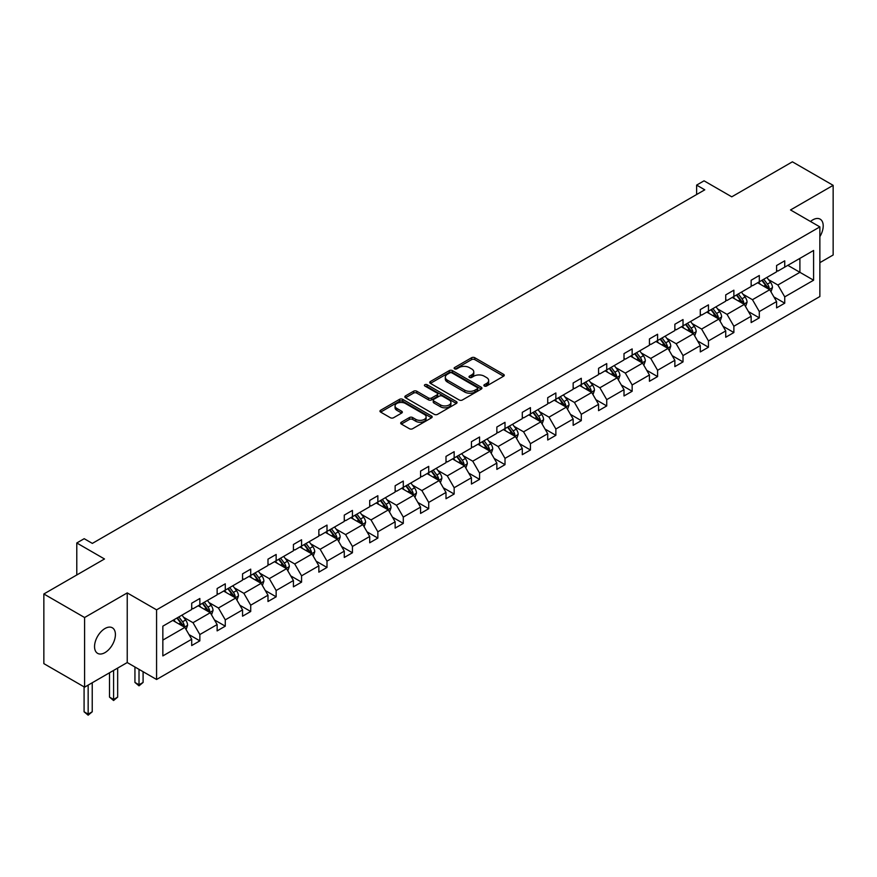 <?xml version="1.0" encoding="UTF-8"?>
<svg xmlns="http://www.w3.org/2000/svg" width="877" height="877" viewBox="0 0 877 877"><rect width="100%" height="100%" fill="white"/><g stroke="black" fill="none" stroke-linecap="round" stroke-linejoin="round"><path stroke-width="1.32" d="M484.356 386.023A1.579 0.91 0 0 0 486.592 386.023L503.595 376.2A2.258 1.305 0 0 0 504.253 375.279A2.258 1.305 0 0 0 503.595 374.358L474.797 357.728A2.258 1.305 0 0 0 471.596 357.728L454.593 367.54A1.579 0.91 0 0 0 454.122 368.187A1.579 0.91 0 0 0 454.593 368.833A1.579 0.91 0 0 0 456.829 368.833L459.033 367.573A7.246 4.177 0 0 1 469.272 367.573L471.673 368.954A7.246 4.177 0 0 1 473.788 371.914A7.246 4.177 0 0 1 471.673 374.863L469.469 376.134A1.579 0.91 0 0 0 469.009 376.781A1.579 0.91 0 0 0 469.469 377.428A1.579 0.91 0 0 0 471.716 377.428L473.909 376.156A7.246 4.177 0 0 1 484.148 376.156L486.549 377.548A7.246 4.177 0 0 1 488.675 380.497A7.246 4.177 0 0 1 486.549 383.457L484.356 384.729A1.579 0.91 0 0 0 483.885 385.376A1.579 0.91 0 0 0 484.356 386.023L484.356 384.729M104.977 652.62A14.756 8.518 120 0 0 114.613 639.618A14.756 8.518 120 0 0 112.355 627.789A14.756 8.518 120 0 0 104.977 628.524A14.756 8.518 120 0 0 95.341 641.525A14.756 8.518 120 0 0 97.599 653.343A14.756 8.518 120 0 0 104.977 652.62M819.863 236.669A14.756 8.518 120 0 0 820.148 219.151A14.756 8.518 120 0 0 812.771 219.886A14.756 8.518 120 0 0 810.501 221.486M819.863 262.661L833.15 254.988L833.15 185.343L792.402 161.817L731.758 196.821L704.045 180.826L696.623 185.102L696.623 194.519M84.598 687.162L127.231 662.552L127.231 592.907L84.598 617.518L84.598 687.162L43.85 663.626L43.85 593.981L104.495 558.978L76.781 542.973L76.781 574.972M84.598 617.518L43.85 593.981M401.348 422.21A2.258 1.305 0 0 0 400.69 423.131A2.258 1.305 0 0 0 401.348 424.062L409.427 428.721A2.258 1.305 0 0 0 412.628 428.721L431.506 417.825A2.258 1.305 0 0 0 432.175 416.893A2.258 1.305 0 0 0 431.506 415.972L402.707 399.342A2.258 1.305 0 0 0 399.506 399.342L380.629 410.25A2.258 1.305 0 0 0 379.96 411.17A2.258 1.305 0 0 0 380.629 412.091L390.386 417.726A2.258 1.305 0 0 0 393.587 417.726L401.666 413.067A2.258 1.305 0 0 0 402.335 412.135A2.258 1.305 0 0 0 401.666 411.214L396.832 408.419A6.051 3.497 0 0 1 395.056 405.952A6.051 3.497 0 0 1 398.794 402.718A6.051 3.497 0 0 1 405.393 403.475L424.347 414.426A6.051 3.497 0 0 1 426.123 416.893A6.051 3.497 0 0 1 422.385 420.127A6.051 3.497 0 0 1 415.786 419.37L412.628 417.54A2.258 1.305 0 0 0 409.427 417.54L401.348 422.21L401.348 424.062M76.781 542.973L84.192 538.697L92.348 543.4L704.779 189.816L696.623 185.102M127.231 592.907L156.577 609.844L819.863 226.891L819.863 296.536L156.577 679.489L156.577 609.844M833.15 185.343L790.528 209.954L819.863 226.891M459.186 399.989A2.258 1.305 0 0 0 462.387 399.989L481.276 389.092A2.258 1.305 0 0 0 481.933 388.171A2.258 1.305 0 0 0 481.276 387.239L452.466 370.62A2.258 1.305 0 0 0 449.265 370.62L430.388 381.517A2.258 1.305 0 0 0 429.73 382.438A2.258 1.305 0 0 0 430.388 383.359L459.186 399.989M425.498 386.362A1.579 0.91 0 0 1 427.11 386.582L456.358 403.475L437.513 414.361A2.258 1.305 0 0 1 434.312 414.361L405.514 397.73L405.514 395.878A2.258 1.305 0 0 0 404.845 396.81A2.258 1.305 0 0 0 405.514 397.73M405.514 395.878L413.593 391.219A2.258 1.305 0 0 1 416.794 391.219L428.469 397.961A2.258 1.305 0 0 0 431.67 397.961L437.031 394.869A2.258 1.305 0 0 0 437.689 393.937A2.258 1.305 0 0 0 437.031 393.017L424.874 386.001A1.579 0.91 0 0 1 424.402 385.354A1.579 0.91 0 0 1 425.389 384.51A1.579 0.91 0 0 1 427.11 384.707L456.391 401.611A2.258 1.305 0 0 1 457.049 402.532A2.258 1.305 0 0 1 456.391 403.453L456.391 401.611M162.848 626.167L191.701 609.515L191.701 603.212L199.846 598.498L199.846 604.812L217.134 594.836L217.134 588.522L225.279 583.819L225.279 590.122L242.556 580.146L242.556 573.843L250.712 569.14L250.712 575.444L267.989 565.468L267.989 559.164L276.145 554.461L276.145 560.765L293.422 550.789L293.422 544.485L301.567 539.772L301.567 546.075L318.855 536.099L318.855 529.796L327 525.093L327 531.396L344.277 521.42L344.277 515.117L352.433 510.414L352.433 516.717L369.71 506.742L369.71 500.438L377.855 495.724L377.855 502.039L395.143 492.063L395.143 485.748L403.288 481.045L403.288 487.349L420.565 477.373L420.565 471.07L428.721 466.367L428.721 472.67L445.998 462.694L445.998 456.391L454.154 451.688L454.154 457.991L471.431 448.015L471.431 441.712L479.576 436.998L479.576 443.313L496.853 433.337L496.853 427.022L505.009 422.319L505.009 428.623L522.286 418.647L522.286 412.343L530.442 407.641L530.442 413.944L547.719 403.968L547.719 397.665L555.865 392.962L555.865 399.265L573.152 389.289L573.152 382.986L581.298 378.272L581.298 384.586L598.574 374.611L598.574 368.296L606.731 363.593L606.731 369.897L624.007 359.921L624.007 353.617L632.153 348.914L632.153 355.218L649.44 345.242L649.44 338.939L657.586 334.236L657.586 340.539L674.862 330.563L674.862 324.249L683.019 319.546L683.019 325.849L700.295 315.873L700.295 309.57L708.452 304.867L708.452 311.171L725.728 301.195L725.728 294.891L733.874 290.188L733.874 296.492L751.15 286.516L751.15 280.212L759.307 275.499L759.307 281.813L776.583 271.837L776.583 265.523L784.74 260.82L784.74 267.123L813.593 250.471L813.593 280.212L784.74 296.865L784.74 303.179L776.583 307.882L776.583 301.578L759.307 311.554L759.307 317.858L751.15 322.561L751.15 316.257L733.874 326.233L733.874 332.536L725.728 337.239L725.728 330.936L708.452 340.912L708.452 347.215L700.295 351.929L700.295 345.615L683.019 355.591L683.019 361.905L674.862 366.608L674.862 360.304L657.586 370.28L657.586 376.584L649.44 381.287L649.44 374.983L632.153 384.959L632.153 391.263L624.007 395.965L624.007 389.662L606.731 399.638L606.731 405.941L598.574 410.655L598.574 404.341L581.298 414.317L581.298 420.631L573.152 425.334L573.152 419.031L555.865 429.006L555.865 435.31L547.719 440.013L547.719 433.709L530.442 443.685L530.442 449.989L522.286 454.692L522.286 448.388L505.009 458.364L505.009 464.667L496.853 469.381L496.853 463.067L479.576 473.054L479.576 479.357L471.431 484.06L471.431 477.757L454.154 487.733L454.154 494.036L445.998 498.739L445.998 492.435L428.721 502.411L428.721 508.715L420.565 513.429L420.565 507.114L403.288 517.09L403.288 523.405L395.143 528.107L395.143 521.804L377.855 531.78L377.855 538.083L369.71 542.786L369.71 536.483L352.433 546.459L352.433 552.762L344.277 557.465L344.277 551.162L327 561.137L327 567.441L318.855 572.155L318.855 565.84L301.567 575.816L301.567 582.131L293.422 586.834L293.422 580.53L276.145 590.506L276.145 596.809L267.989 601.512L267.989 595.209L250.712 605.185L250.712 611.488L242.556 616.191L242.556 609.888L225.279 619.864L225.279 626.167L217.134 630.881L217.134 624.567L199.846 634.542L199.846 640.857L191.701 645.56L191.701 639.256L162.848 655.908L162.848 626.167M198.224 605.744L210.283 612.716L193.006 622.692L183.567 617.244M193.006 622.692L199.846 634.542M210.283 612.716L217.134 624.567M191.701 608.002L193.006 608.759L199.846 604.812M223.646 591.065L235.716 598.026L218.439 608.002L209 602.565M218.439 608.002L225.279 619.864M235.716 598.026L242.556 609.888M217.134 593.323L218.439 594.08L225.279 590.122M249.079 576.386L261.149 583.348L243.861 593.323L234.433 587.875M243.861 593.323L250.712 605.185M261.149 583.348L267.989 595.209M242.556 578.645L243.861 579.401L250.712 575.444M274.512 561.708L286.571 568.669L269.294 578.645L259.855 573.196M269.294 578.645L276.145 590.506M286.571 568.669L293.422 580.53M267.989 563.966L269.294 564.711L276.145 560.765M299.945 547.018L312.004 553.99L294.727 563.966L285.288 558.517M294.727 563.966L301.567 575.816M312.004 553.99L318.855 565.84M293.422 549.276L294.727 550.032L301.567 546.075M325.367 532.339L337.437 539.3L320.149 549.276L310.721 543.828M320.149 549.276L327 561.137M337.437 539.3L344.277 551.162M318.855 534.597L320.149 535.354L327 531.396M350.8 517.66L362.859 524.621L345.582 534.597L336.143 529.149M345.582 534.597L352.433 546.459M362.859 524.621L369.71 536.483M344.277 519.918L345.582 520.675L352.433 516.717M376.233 502.981L388.292 509.943L371.015 519.918L361.576 514.47M371.015 519.918L377.855 531.78M388.292 509.943L395.143 521.804M369.71 505.24L371.015 505.985L377.855 502.039M401.655 488.292L413.725 495.264L396.448 505.24L387.009 499.791M396.448 505.24L403.288 517.09M413.725 495.264L420.565 507.114M395.143 490.55L396.448 491.306L403.288 487.349M427.088 473.613L439.147 480.574L421.87 490.55L412.442 485.102M421.87 490.55L428.721 502.411M439.147 480.574L445.998 492.435M420.565 475.871L421.87 476.628L428.721 472.67M452.521 458.934L464.58 465.895L447.303 475.871L437.864 470.423M447.303 475.871L454.154 487.733M464.58 465.895L471.431 477.757M445.998 461.192L447.303 461.938L454.154 457.991M477.943 444.244L490.013 451.216L472.736 461.192L463.297 455.744M472.736 461.192L479.576 473.054M490.013 451.216L496.853 463.067M471.431 446.514L472.736 447.259L479.576 443.313M503.376 429.566L515.446 436.538L498.158 446.514L488.73 441.065M498.158 446.514L505.009 458.364M515.446 436.538L522.286 448.388M496.853 431.824L498.158 432.58L505.009 428.623M528.809 414.887L540.868 421.848L523.591 431.824L514.152 426.375M523.591 431.824L530.442 443.685M540.868 421.848L547.719 433.709M522.286 417.145L523.591 417.901L530.442 413.944M554.242 400.208L566.301 407.169L549.024 417.145L539.585 411.697M549.024 417.145L555.865 429.006M566.301 407.169L573.152 419.031M547.719 402.466L549.024 403.212L555.865 399.265M579.664 385.518L591.734 392.49L574.446 402.466L565.018 397.018M574.446 402.466L581.298 414.317M591.734 392.49L598.574 404.341M573.152 387.777L574.446 388.533L581.298 384.586M605.097 370.839L617.156 377.801L599.879 387.777L590.451 382.339M599.879 387.777L606.731 399.638M617.156 377.801L624.007 389.662M598.574 373.098L599.879 373.854L606.731 369.897M630.53 356.161L642.589 363.122L625.312 373.098L615.873 367.649M625.312 373.098L632.153 384.959M642.589 363.122L649.44 374.983M624.007 358.419L625.312 359.175L632.153 355.218M655.952 341.482L668.022 348.443L650.745 358.419L641.306 352.971M650.745 358.419L657.586 370.28M668.022 348.443L674.862 360.304M649.44 343.74L650.745 344.486L657.586 340.539M681.385 326.792L693.455 333.764L676.167 343.74L666.739 338.292M676.167 343.74L683.019 355.591M693.455 333.764L700.295 345.615M674.862 329.05L676.167 329.807L683.019 325.849M706.818 312.113L718.877 319.075L701.6 329.05L692.161 323.602M701.6 329.05L708.452 340.912M718.877 319.075L725.728 330.936M700.295 314.372L701.6 315.128L708.452 311.171M732.251 297.435L744.31 304.396L727.033 314.372L717.594 308.923M727.033 314.372L733.874 326.233M744.31 304.396L751.15 316.257M725.728 299.693L727.033 300.449L733.874 296.492M757.673 282.756L769.743 289.717L752.455 299.693L743.027 294.244M752.455 299.693L759.307 311.554M769.743 289.717L776.583 301.578M751.15 285.014L752.455 285.759L759.307 281.813M787.831 265.336L799.901 272.308L777.888 285.014L768.449 279.566M777.888 285.014L784.74 296.865M813.593 280.212L799.901 272.308L799.901 258.375L813.593 250.471M127.231 662.552L156.577 679.489M776.583 270.324L777.888 271.081L784.74 267.123M162.848 640.1L184.85 627.395L172.791 620.434M184.85 627.395L191.701 639.256M773.898 296.919L784.74 303.179M748.465 311.598L759.307 317.858M723.032 326.277L733.874 332.536M697.61 340.956L708.452 347.215M672.177 355.645L683.019 361.905M646.744 370.324L657.586 376.584M621.322 385.003L632.153 391.263M595.889 399.682L606.731 405.941M570.456 414.372L581.298 420.631M545.023 429.05L555.865 435.31M519.601 443.729L530.442 449.989M494.168 458.419L505.009 464.667M468.735 473.098L479.576 479.357M443.313 487.776L454.154 494.036M417.88 502.455L428.721 508.715M392.447 517.145L403.288 523.405M367.024 531.824L377.855 538.083M341.591 546.503L352.433 552.762M316.158 561.181L327 567.441M290.725 575.871L301.567 582.131M265.303 590.55L276.145 596.809M239.87 605.229L250.712 611.488M214.437 619.918L225.279 626.167M189.015 634.597L199.846 640.857M484.981 386.242L486.549 385.343A7.246 4.177 0 0 0 488.675 382.383L488.675 380.497M473.788 371.914L473.788 373.788A7.246 4.177 0 0 1 471.673 376.748L470.105 377.647M503.562 376.222L474.797 359.614A2.258 1.305 0 0 0 471.596 359.614L455.229 369.064M481.276 387.239L481.276 389.092L452.466 372.495A2.258 1.305 0 0 0 449.265 372.495L430.421 383.381M477.274 388.818A1.579 0.91 0 0 0 477.735 388.171A1.579 0.91 0 0 0 477.274 387.524L451.995 372.922A1.579 0.91 0 0 0 449.748 372.922L447.434 374.26A7.246 4.177 0 0 0 445.308 377.22A7.246 4.177 0 0 0 447.434 380.18L464.711 390.155A7.246 4.177 0 0 0 474.95 390.155L477.274 388.818L477.274 390.693A1.579 0.91 0 0 0 477.735 390.046L477.735 388.171M445.308 377.22L445.308 379.105A7.246 4.177 0 0 0 447.434 382.054L447.434 380.18M477.274 390.693L474.95 392.041A7.246 4.177 0 0 1 464.711 392.041L447.434 382.054M405.536 397.741L413.593 393.093L413.593 391.219M437.689 393.937L437.689 395.823A2.258 1.305 0 0 1 437.031 396.744L431.67 399.846A2.258 1.305 0 0 1 428.469 399.846L416.794 393.093A2.258 1.305 0 0 0 413.593 393.093M440.594 404.955A6.051 3.497 0 0 0 447.182 405.711A6.051 3.497 0 0 0 450.921 402.488A6.051 3.497 0 0 0 449.156 400.011L442.468 396.163A2.258 1.305 0 0 0 439.267 396.163L433.907 399.254A2.258 1.305 0 0 0 433.249 400.175A2.258 1.305 0 0 0 433.907 401.096L440.594 404.955L440.594 406.84A6.051 3.497 0 0 0 447.182 407.597A6.051 3.497 0 0 0 450.921 404.374L450.921 402.488M433.249 400.175L433.249 402.061A2.258 1.305 0 0 0 433.907 402.981L433.907 401.096M440.594 406.84L433.907 402.981M426.123 416.893L426.123 418.778A6.051 3.497 0 0 1 422.385 422.012A6.051 3.497 0 0 1 415.786 421.256L412.628 419.425A2.258 1.305 0 0 0 409.427 419.425L401.381 424.073M395.056 405.952L395.056 407.838A6.051 3.497 0 0 0 396.832 410.304L396.832 408.419M401.666 411.214L401.666 413.067L396.832 410.304M431.506 415.972L431.506 417.825L402.707 401.227A2.258 1.305 0 0 0 399.506 401.227L380.662 412.113M770.982 291.866L772.473 287.535A6.106 3.53 -120 0 0 770.532 282.328L766.871 277.439M760.304 284.269L758.715 282.153M768.833 289.191L769.184 287.788A6.106 3.53 -120 0 0 767.43 284.115L763.768 279.237M762.245 280.114L766.268 285.496A3.113 1.798 60 0 1 766.838 286.439L769.184 287.788M761.817 280.366L765.478 285.244A6.106 3.53 60 0 1 766.991 288.127M745.549 306.544L747.051 302.214A6.106 3.53 -120 0 0 745.099 297.007L741.438 292.129M734.871 298.947L733.282 296.832M743.411 303.88L743.751 302.477A6.106 3.53 -120 0 0 741.997 298.794L738.335 293.916M736.812 294.793L740.835 300.175A3.113 1.798 60 0 1 741.405 301.118L743.751 302.477M736.384 295.045L740.045 299.923A6.106 3.53 60 0 1 741.569 302.817M720.116 321.223L721.618 316.893A6.106 3.53 -120 0 0 719.666 311.697L716.005 306.807M709.449 313.626L707.86 311.51M717.978 318.559L718.318 317.156A6.106 3.53 -120 0 0 716.575 313.484L712.913 308.594M711.379 309.482L715.413 314.854A3.113 1.798 60 0 1 715.972 315.797L718.318 317.156M710.951 309.724L714.612 314.613A6.106 3.53 60 0 1 716.136 317.496M694.694 335.902L696.185 331.572A6.106 3.53 -120 0 0 694.233 326.376L690.583 321.486M684.016 328.316L682.427 326.189M692.545 333.238L692.885 331.835A6.106 3.53 -120 0 0 691.142 328.162L687.48 323.273M685.946 324.161L689.98 329.533A3.113 1.798 60 0 1 690.539 330.486L692.885 331.835M685.529 324.402L689.179 329.292A6.106 3.53 60 0 1 690.703 332.175M669.261 350.592L670.762 346.262A6.106 3.53 -120 0 0 668.811 341.054L665.15 336.176M658.583 342.995L656.994 340.879M667.123 347.917L667.463 346.514A6.106 3.53 -120 0 0 665.709 342.841L662.047 337.963M660.524 338.84L664.547 344.222A3.113 1.798 60 0 1 665.117 345.165L667.463 346.514M660.096 339.092L663.757 343.97A6.106 3.53 60 0 1 665.281 346.853M643.828 365.27L645.329 360.94A6.106 3.53 -120 0 0 643.378 355.733L639.717 350.855M633.15 357.673L631.572 355.558M641.69 362.607L642.03 361.203A6.106 3.53 -120 0 0 640.276 357.531L636.625 352.642M635.091 353.519L639.114 358.901A3.113 1.798 60 0 1 639.684 359.844L642.03 361.203M634.663 353.771L638.324 358.66A6.106 3.53 60 0 1 639.848 361.543M618.395 379.949L619.896 375.619A6.106 3.53 -120 0 0 617.945 370.423L614.284 365.534M607.728 372.363L606.139 370.237M616.257 377.285L616.597 375.882A6.106 3.53 -120 0 0 614.854 372.21L611.192 367.32M609.658 368.208L613.692 373.58A3.113 1.798 60 0 1 614.251 374.523L616.597 375.882M609.23 368.45L612.891 373.339A6.106 3.53 60 0 1 614.415 376.222M592.973 394.628L594.463 390.298A6.106 3.53 -120 0 0 592.523 385.102L588.862 380.212M582.295 387.042L580.706 384.926M590.824 391.964L591.175 390.561A6.106 3.53 -120 0 0 589.421 386.889L585.759 381.999M584.235 382.887L588.259 388.259A3.113 1.798 60 0 1 588.829 389.213L591.175 390.561M583.808 383.128L587.469 388.018A6.106 3.53 60 0 1 588.993 390.901M567.54 409.318L569.041 404.988A6.106 3.53 -120 0 0 567.09 399.78L563.429 394.902M556.862 401.721L555.284 399.605M565.402 406.643L565.742 405.251A6.106 3.53 -120 0 0 563.988 401.567L560.337 396.689M558.802 397.566L562.826 402.949A3.113 1.798 60 0 1 563.396 403.891L565.742 405.251M558.375 397.818L562.036 402.696A6.106 3.53 60 0 1 563.56 405.591M542.107 423.997L543.608 419.666A6.106 3.53 -120 0 0 541.657 414.459L537.996 409.581M531.44 416.4L529.851 414.284M539.969 421.333L540.309 419.93A6.106 3.53 -120 0 0 538.566 416.257L534.904 411.368M533.369 412.256L537.404 417.627A3.113 1.798 60 0 1 537.963 418.57L540.309 419.93M532.942 412.497L536.603 417.386A6.106 3.53 60 0 1 538.127 420.269M516.685 438.675L518.175 434.345A6.106 3.53 -120 0 0 516.235 429.149L512.574 424.26M506.007 431.089L504.418 428.963M514.536 436.012L514.876 434.608A6.106 3.53 -120 0 0 513.133 430.936L509.471 426.047M507.947 426.935L511.971 432.306A3.113 1.798 60 0 1 512.541 433.26L514.876 434.608M507.52 427.176L511.181 432.065A6.106 3.53 60 0 1 512.694 434.948M491.252 453.365L492.753 449.035A6.106 3.53 -120 0 0 490.802 443.828L487.141 438.938M480.574 445.768L478.985 443.652M489.114 450.69L489.454 449.287A6.106 3.53 -120 0 0 487.7 445.615L484.038 440.725M482.514 441.613L486.538 446.996A3.113 1.798 60 0 1 487.108 447.939L489.454 449.287M482.087 441.865L485.748 446.744A6.106 3.53 60 0 1 487.272 449.627M465.819 468.044L467.32 463.714A6.106 3.53 -120 0 0 465.369 458.507L461.708 453.628M455.152 460.447L453.562 458.331M463.681 465.38L464.021 463.977A6.106 3.53 -120 0 0 462.278 460.293L458.616 455.415M457.081 456.292L461.116 461.675A3.113 1.798 60 0 1 461.675 462.617L464.021 463.977M456.654 456.544L460.315 461.423A6.106 3.53 60 0 1 461.839 464.317M440.386 482.723L441.887 478.393A6.106 3.53 -120 0 0 439.936 473.196L436.286 468.307M429.719 475.126L428.129 473.01M438.248 480.059L438.588 478.656A6.106 3.53 -120 0 0 436.845 474.983L433.183 470.094M431.648 470.982L435.683 476.354A3.113 1.798 60 0 1 436.242 477.296L438.588 478.656M431.232 471.223L434.882 476.112A6.106 3.53 60 0 1 436.406 478.995M414.964 497.402L416.465 493.071A6.106 3.53 -120 0 0 414.514 487.875L410.853 482.986M404.286 489.815L402.696 487.689M412.826 494.738L413.166 493.334A6.106 3.53 -120 0 0 411.412 489.662L407.75 484.773M406.226 485.661L410.25 491.032A3.113 1.798 60 0 1 410.82 491.986L413.166 493.334M405.799 485.902L409.46 490.791A6.106 3.53 60 0 1 410.984 493.674M389.531 512.091L391.032 507.761A6.106 3.53 -120 0 0 389.081 502.554L385.42 497.665M378.853 504.494L377.274 502.378M387.393 509.416L387.733 508.013A6.106 3.53 -120 0 0 385.979 504.341L382.328 499.462M380.793 500.339L384.817 505.722A3.113 1.798 60 0 1 385.387 506.665L387.733 508.013M380.366 500.592L384.027 505.47A6.106 3.53 60 0 1 385.551 508.353M364.098 526.77L365.599 522.44A6.106 3.53 -120 0 0 363.648 517.233L359.987 512.354M353.431 519.173L351.841 517.057M361.96 524.106L362.3 522.703A6.106 3.53 -120 0 0 360.557 519.02L356.895 514.141M355.36 515.018L359.395 520.401A3.113 1.798 60 0 1 359.954 521.344L362.3 522.703M354.933 515.27L358.594 520.16A6.106 3.53 60 0 1 360.118 523.043M338.675 541.449L340.166 537.119A6.106 3.53 -120 0 0 338.226 531.922L334.565 527.033M327.998 533.852L326.408 531.736M336.527 538.785L336.878 537.382A6.106 3.53 -120 0 0 335.124 533.709L331.462 528.82M329.938 529.708L333.962 535.08A3.113 1.798 60 0 1 334.532 536.022L336.878 537.382M329.511 529.949L333.172 534.838A6.106 3.53 60 0 1 334.685 537.722M313.242 556.128L314.744 551.797A6.106 3.53 -120 0 0 312.793 546.601L309.132 541.712M302.565 548.542L300.986 546.426M311.105 553.464L311.445 552.061A6.106 3.53 -120 0 0 309.691 548.388L306.04 543.499M304.505 544.387L308.529 549.758A3.113 1.798 60 0 1 309.099 550.712L311.445 552.061M304.078 544.628L307.739 549.517A6.106 3.53 60 0 1 309.263 552.4M287.809 570.817L289.311 566.487A6.106 3.53 -120 0 0 287.36 561.28L283.699 556.402M277.143 563.22L275.553 561.105M285.672 568.143L286.012 566.739A6.106 3.53 -120 0 0 284.269 563.067L280.607 558.189M279.072 559.066L283.107 564.448A3.113 1.798 60 0 1 283.666 565.391L286.012 566.739M278.645 559.318L282.306 564.196A6.106 3.53 60 0 1 283.83 567.079M262.387 585.496L263.878 581.166A6.106 3.53 -120 0 0 261.927 575.959L258.276 571.08M251.71 577.899L250.12 575.783M260.239 582.832L260.579 581.429A6.106 3.53 -120 0 0 258.836 577.757L255.174 572.867M253.639 573.755L257.674 579.127A3.113 1.798 60 0 1 258.233 580.07L260.579 581.429M253.223 573.996L256.884 578.886A6.106 3.53 60 0 1 258.397 581.769M236.954 600.175L238.456 595.845A6.106 3.53 -120 0 0 236.505 590.649L232.844 585.759M226.277 592.589L224.687 590.462M234.817 597.511L235.157 596.108A6.106 3.53 -120 0 0 233.403 592.435L229.741 587.546M228.217 588.434L232.241 593.806A3.113 1.798 60 0 1 232.811 594.749L235.157 596.108M227.79 588.675L231.451 593.565A6.106 3.53 60 0 1 232.975 596.448M139.015 669.348L139.015 684.784L143.094 682.438L143.094 671.705M143.094 682.438L139.015 685.825L134.937 682.438L134.937 667.002M134.937 682.438L139.015 684.784L139.015 685.825M211.521 614.854L213.023 610.535A6.106 3.53 -120 0 0 211.072 605.327L207.41 600.438M200.844 607.268L199.265 605.152M209.384 612.19L209.724 610.787A6.106 3.53 -120 0 0 207.981 607.114L204.319 602.225M202.784 603.113L206.819 608.495A3.113 1.798 60 0 1 207.378 609.438L209.724 610.787M202.357 603.354L206.018 608.243A6.106 3.53 60 0 1 207.542 611.126M113.582 670.423L113.582 699.473L117.661 697.116L117.661 668.066M117.661 697.116L113.582 700.504L109.515 697.116L109.515 672.78M109.515 697.116L113.582 699.473L113.582 700.504M186.088 629.543L187.59 625.213A6.106 3.53 -120 0 0 185.639 620.006L181.988 615.128M175.422 621.946L173.832 619.831M183.951 626.869L184.291 625.476A6.106 3.53 -120 0 0 182.548 621.793L178.886 616.915M177.351 617.792L181.386 623.174A3.113 1.798 60 0 1 181.945 624.117L184.291 625.476M176.935 618.044L180.585 622.922A6.106 3.53 60 0 1 182.109 625.816M88.16 685.101L88.16 714.152L92.228 711.795L92.228 682.755M92.228 711.795L88.16 715.183L84.082 711.795L84.082 686.855M84.082 711.795L88.16 714.152L88.16 715.183M486.549 385.343L486.549 383.457M469.469 377.428L469.469 376.134M471.673 376.748L471.673 374.863M454.593 368.833L454.593 367.54M471.596 359.614L471.596 357.728M474.797 359.614L474.797 357.728M503.595 376.2L503.595 374.358M430.388 383.359L430.388 381.517M449.265 372.495L449.265 370.62M452.466 372.495L452.466 370.62M464.711 392.041L464.711 390.155M474.95 392.041L474.95 390.155M416.794 393.093L416.794 391.219M428.469 399.846L428.469 397.961M431.67 399.846L431.67 397.961M437.031 396.744L437.031 394.869M427.11 386.582L427.11 384.707M409.427 419.425L409.427 417.54M412.628 419.425L412.628 417.54M415.786 421.256L415.786 419.37M380.629 412.091L380.629 410.25M399.506 401.227L399.506 399.342M402.707 401.227L402.707 399.342M769.293 289.465L772.44 287.645M767.43 284.115L770.532 282.328M763.735 286.253L765.478 285.244M743.871 304.144L747.007 302.335M741.997 298.794L745.099 297.007M738.302 300.932L740.045 299.923M718.438 318.822L721.574 317.014M716.575 313.484L719.666 311.697M712.88 315.61L714.612 314.613M693.005 333.501L696.152 331.692M691.142 328.162L694.233 326.376M687.447 330.3L689.179 329.292M667.583 348.191L670.719 346.371M665.709 342.841L668.811 341.054M662.014 344.979L663.757 343.97M642.15 362.87L645.286 361.061M640.276 357.531L643.378 355.733M636.592 359.658L638.324 358.66M616.717 377.548L619.853 375.74M614.854 372.21L617.945 370.423M611.159 374.336L612.891 373.339M591.295 392.238L594.431 390.418M589.421 386.889L592.523 385.102M585.726 389.026L587.469 388.018M565.862 406.917L568.998 405.108M563.988 401.567L567.09 399.78M560.293 403.705L562.036 402.696M540.429 421.596L543.565 419.787M538.566 416.257L541.657 414.459M534.871 418.384L536.603 417.386M514.996 436.275L518.143 434.466M513.133 430.936L516.235 429.149M509.438 433.063L511.181 432.065M489.574 450.964L492.71 449.145M487.7 445.615L490.802 443.828M484.005 447.752L485.748 446.744M464.141 465.643L467.277 463.834M462.278 460.293L465.369 458.507M458.583 462.431L460.315 461.423M438.708 480.322L441.855 478.513M436.845 474.983L439.936 473.196M433.15 477.11L434.882 476.112M413.286 495.001L416.422 493.192M411.412 489.662L414.514 487.875M407.717 491.789L409.46 490.791M387.853 509.69L390.989 507.871M385.979 504.341L389.081 502.554M382.295 506.478L384.027 505.47M362.42 524.369L365.556 522.56M360.557 519.02L363.648 517.233M356.862 521.157L358.594 520.16M336.998 539.048L340.133 537.239M335.124 533.709L338.226 531.922M331.429 535.836L333.172 534.838M311.565 553.727L314.7 551.918M309.691 548.388L312.793 546.601M305.996 550.526L307.739 549.517M286.132 568.417L289.267 566.597M284.269 563.067L287.36 561.28M280.574 565.205L282.306 564.196M260.699 583.095L263.845 581.287M258.836 577.757L261.927 575.959M255.141 579.883L256.884 578.886M235.277 597.774L238.412 595.965M233.403 592.435L236.505 590.649M229.708 594.562L231.451 593.565M209.844 612.464L212.979 610.644M207.981 607.114L211.072 605.327M204.286 609.252L206.018 608.243M184.411 627.143L187.557 625.334M182.548 621.793L185.639 620.006M178.853 623.931L180.585 622.922"/></g></svg>
